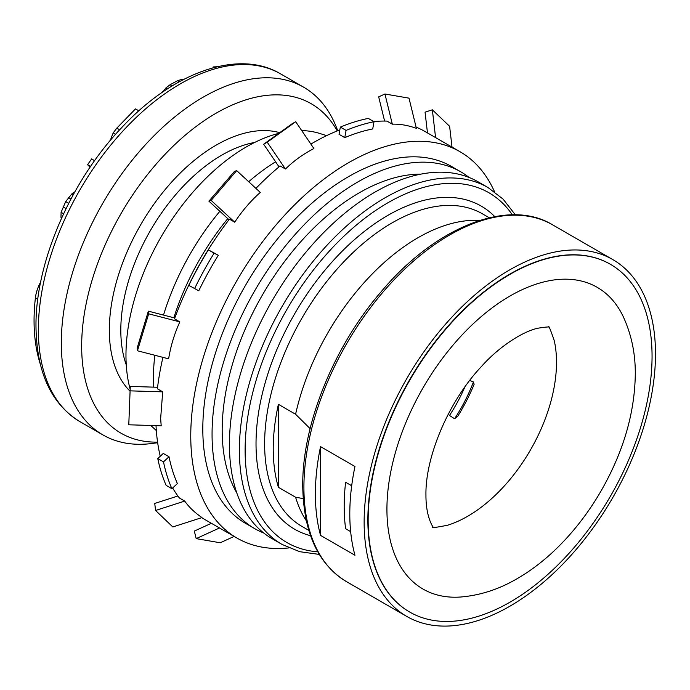 <?xml version="1.0" encoding="UTF-8"?>
<svg xmlns="http://www.w3.org/2000/svg" width="690" height="690" viewBox="0 0 690 690"><rect width="100%" height="100%" fill="white"/><g stroke="black" fill="none" stroke-linecap="round" stroke-linejoin="round"><path stroke-width="1.03" d="M288.929 547.92A223.06 128.78 -60 0 1 236.963 538.062A223.06 128.78 -60 0 1 190.759 435.951A223.06 128.78 120 0 1 288.127 211.476A223.06 128.78 120 0 1 460.014 151.714L425.031 131.514A223.06 128.78 120 0 0 416.087 127.115M157.579 387.263L130.272 386.426L128.78 424.79L161.201 425.79L160.641 418.563L162.702 391.851L157.398 388.789A223.06 128.78 120 0 1 162.935 357.368M184.73 501.087L155.561 510.471L172.819 526.953L201.989 517.569C194.666 512.584 188.913 507.09 184.73 501.087L179.426 498.025A223.06 128.78 -60 0 1 172.655 487.985M160.253 456.254A223.06 128.78 -60 0 1 156.018 425.627M236.963 538.062L201.972 517.862A223.06 128.78 -60 0 1 201.653 517.681M169.016 456.745L163.28 453.442L157.768 458.565A231.167 133.463 -60 0 0 161.357 472.538A231.167 133.463 -60 0 0 166.152 485.389L171.888 488.701L177.399 483.578A223.06 128.78 -60 0 1 169.016 456.745L163.504 461.869A231.167 133.463 120 0 0 167.092 475.85A231.167 133.463 120 0 0 171.888 488.701M392.325 124.174L384.942 94.004L408.998 98.153L416.381 128.323C407.963 125.313 399.95 123.933 392.325 124.174L387.021 121.112A223.06 128.78 120 0 0 373.782 121.587M339.834 129.918A223.06 128.78 120 0 0 310.88 144.098M285.436 169.016L267.237 142.2L263.675 144.227L292.137 123.751L295.7 121.733L313.898 148.548C303.428 153.93 293.94 160.753 285.436 169.016L280.131 165.954A223.06 128.78 120 0 0 255.912 188.387M234.721 222.206L211.14 200.411L208.923 201.178L234.471 171.387L236.687 170.62L260.277 192.424C250.487 201.178 241.966 211.106 234.721 222.206L229.416 219.144A223.06 128.78 120 0 0 174.518 318.823L179.823 321.885L148.669 313.821L137.465 350.77L137.146 348.105L148.35 311.156L174.82 318.004M452.028 147.099L449.613 126.296L432.354 109.814L425.057 112.159L427.472 132.92M137.465 350.77L168.619 358.835C170.68 346.087 174.415 333.77 179.823 321.885M494.532 191.786A223.06 128.78 120 0 0 460.014 151.714M218.316 255.283L208.371 249.866A231.167 133.463 -60 0 0 198.133 267.392A231.167 133.463 -60 0 0 188.81 285.375L198.763 290.792A223.06 128.78 -60 0 1 218.316 255.283L214.107 253.178A231.167 133.463 120 0 0 203.869 270.704A231.167 133.463 120 0 0 194.546 288.687M344.776 137.629L339.04 134.317L340.334 127.089L346.07 130.401L344.776 137.629A223.06 128.78 -60 0 1 372.721 128.944L374.014 121.716A231.167 133.463 120 0 0 360.189 125.27A231.167 133.463 120 0 0 346.07 130.401M460.756 171.81A206.025 118.947 -60 0 0 301.996 227.001A206.025 118.947 -60 0 0 212.063 434.338A206.025 118.947 120 0 0 254.731 528.652L245.476 523.313A206.025 118.947 -60 0 1 202.808 428.999A206.025 118.947 -60 0 1 292.741 221.663A206.025 118.947 -60 0 1 451.502 166.463L460.756 171.81A206.025 118.947 -60 0 1 469.079 177.459M254.731 528.652A206.025 118.947 120 0 0 263.787 533.034M420.865 174.139A193.856 111.927 -60 0 0 222.18 430.25A193.856 111.927 120 0 0 236.808 492.936M515.352 214.857L503.148 199.177L488.08 187.585L478.127 181.841A206.025 118.947 -60 0 0 319.366 237.032A206.025 118.947 -60 0 0 229.434 444.369A206.025 118.947 120 0 0 272.11 538.683L282.063 544.436L299.632 551.681L319.315 554.415M278.389 487.295A180.478 104.199 -60 0 1 273.231 448.793A180.478 104.199 -60 0 1 278.389 404.323L278.389 487.295L295.596 497.231A180.478 104.199 120 0 0 306.291 520.709M310.112 428.619L295.596 414.259L278.389 404.323M295.596 497.231L303.169 498.594M295.596 414.259A180.478 104.199 -60 0 1 479.654 220.429M320.548 446.628L354.962 466.5A206.025 118.947 -60 0 0 349.796 513.86A206.025 118.947 -60 0 0 354.962 555.26L320.548 535.397A206.025 118.947 -60 0 1 315.382 493.988A206.025 118.947 -60 0 1 320.548 446.628L320.548 535.397M612.832 259.604A206.025 118.947 -60 0 0 454.072 314.804A206.025 118.947 -60 0 0 364.139 522.14A206.025 118.947 120 0 0 406.807 616.455A206.025 118.947 120 0 0 565.567 561.255A206.025 118.947 120 0 0 655.5 353.918A206.025 118.947 -60 0 0 612.832 259.604L552.604 224.837A206.025 118.947 120 0 0 393.843 280.037A206.025 118.947 120 0 0 303.911 487.373A206.025 118.947 120 0 0 346.587 581.687C318.055 564.411 303.436 532.421 302.729 485.717C302.177 424.548 333.693 346.604 381.216 291.663C436.27 225.906 509.246 198.082 552.604 224.837M350.658 531.636L345.621 528.73A200.756 115.903 -60 0 1 345.621 482.25L351.693 485.751M409.584 611.97A200.756 115.903 -60 0 1 409.446 611.892A200.756 115.903 -60 0 1 367.865 519.984A200.756 115.903 -60 0 1 455.495 317.961A200.756 115.903 -60 0 1 610.193 264.175A200.756 115.903 -60 0 1 610.34 264.253M610.477 264.339A200.756 115.903 120 0 1 652.059 356.238A200.756 115.903 -60 0 1 564.429 558.27A200.756 115.903 -60 0 1 409.731 612.056A200.756 115.903 -60 0 1 368.149 520.157A200.756 115.903 120 0 1 455.78 318.125A200.756 115.903 120 0 1 610.477 264.339L610.193 264.175M461.231 596.971A174.199 100.576 -60 0 1 386.926 509.315A174.199 100.576 -60 0 1 485.148 313.32A174.199 100.576 -60 0 1 623.173 316.486C631.428 334.357 635.473 353.616 635.292 374.256C634.722 413.025 623.406 451.752 601.361 490.426C591.037 508.34 579.108 524.624 565.576 539.278C549.533 556.64 532.223 570.432 513.619 580.661C496.947 589.898 479.481 595.341 461.231 596.971M432.725 527.039C431.328 528.074 436.33 527.453 447.732 525.193A125.727 72.588 120 0 0 556.511 362.336A125.727 72.588 120 0 0 554.26 340.679C550.516 329.665 548.55 325.024 548.352 326.767M454.598 418.752A113.557 65.559 -60 0 0 473.443 381.95L474.125 384.296A125.727 72.588 -60 0 1 457.841 416.105L454.598 418.752L449.509 415.475A110.512 63.808 -60 0 0 464.801 387.116M40.167 363.69A192.639 111.219 -60 0 1 35.388 297.968A29.61 17.095 -60 0 1 40.684 281.934M79.937 421.65C51.207 404.03 36.553 372.298 35.983 326.439C35.328 262.64 70.647 180.97 121.82 127.495C173.889 71.329 239.335 48.956 280.692 73.934A200.756 115.903 -60 0 0 125.994 127.719A200.756 115.903 -60 0 0 38.364 329.751A200.756 115.903 120 0 0 79.937 421.65L102.879 434.898A200.756 115.903 120 0 1 61.306 342.999A200.756 115.903 -60 0 1 148.937 140.967A200.756 115.903 -60 0 1 303.635 87.181A200.756 115.903 -60 0 1 335.866 125.985L337.798 130.712M102.879 434.898A200.756 115.903 120 0 0 152.602 443.403L157.656 442.721M337.229 130.936A190.216 109.822 -60 0 0 186.102 134.455A190.216 109.822 -60 0 0 81.662 346.147A190.216 109.822 120 0 0 157.57 442.118M156.32 430.534L151.265 425.937A170.137 98.23 -60 0 1 150.748 425.471M130.151 389.22A170.137 98.23 -60 0 1 125.968 355.333A170.137 98.23 120 0 1 278.777 133.36M326.577 135.637L320.065 133.558A170.137 98.23 120 0 0 301.703 130.583M153.689 387.142A178.443 103.026 -60 0 1 153.43 377.973A178.443 103.026 120 0 1 154.862 355.272M275.603 161.805A178.443 103.026 120 0 0 248.693 181.72M219.86 211.287A178.443 103.026 120 0 0 163.513 315.08M227.786 218.618A178.443 103.026 120 0 0 173.846 317.754M63.575 213.788L61.091 212.356L65.688 201.575L71.889 193.856L74.882 191.794M66.067 208.587L63.057 206.853M61.755 217.738L60.979 217.29L61.091 212.356M61.341 218.652L60.979 217.29M73.295 194.658L71.889 193.856M70.941 199.03L68.457 197.599M68.707 203.317L65.688 201.575M94.625 160.675L91.632 158.942L87.587 164.712L90.597 166.445M90.088 167.196L87.587 164.712M119.68 129.798L116.8 128.133L135.49 108.899L138.88 110.857M115.627 134.274L113.212 132.877L116.8 128.133M111.754 138.725L111.03 138.302L113.212 132.877M110.685 139.984L111.03 138.302M167.429 88.889L165.867 87.992L170.076 84.732L177.597 80.67L181.755 79.419L183.48 79.523M172.138 85.922L170.076 84.732M162.797 91.986L165.867 87.992M162.055 92.503L162.469 91.805M182.669 79.945L181.755 79.419M179.391 81.705L177.597 80.67M214.142 67.491L213.175 66.939L217.203 66.732M212.882 67.827L213.175 66.939M473.443 381.95L469.743 380.44M130.281 390.859L162.702 391.851M128.78 424.79L130.272 386.426M148.35 311.156L148.669 313.821M208.923 201.178L228.977 219.722M236.687 170.62L211.14 200.411M263.675 144.227L279.036 166.859M295.7 121.733L267.237 142.2M384.942 94.004L378.681 96.859L384.606 121.069M435.58 137.603L432.354 109.814M214.107 253.178L208.371 249.866M340.334 127.089A231.167 133.463 -60 0 1 354.453 121.958A231.167 133.463 -60 0 1 368.279 118.404L374.014 121.716M177.899 495.998L154.741 503.441L155.561 510.471M211.382 523.296L194.33 531.076L196.176 538.623L219.489 527.979M234.126 536.423L220.231 542.771L196.176 538.623M163.504 461.869L157.768 458.565M488.08 187.585A206.025 118.947 120 0 0 329.32 242.785A206.025 118.947 120 0 0 239.387 450.113A206.025 118.947 120 0 0 282.063 544.436M512.334 214.84A201.972 116.61 120 0 0 351.676 229.097A201.972 116.61 120 0 0 245.123 450.113A201.972 116.61 120 0 0 317.788 551.81M310.535 535.699A186.559 107.709 -60 0 1 256.024 443.825A186.559 107.709 -60 0 1 347.251 246.252A186.559 107.709 -60 0 1 494.764 216.617M308.792 530.36L302.004 526.444A180.478 104.199 -60 0 1 264.624 443.825A180.478 104.199 -60 0 1 343.404 262.2A180.478 104.199 -60 0 1 482.474 213.848L489.262 217.773M37.786 299.348L35.388 297.968M130.065 391.213A151.076 87.225 120 0 1 109.339 330.165A151.076 87.225 -60 0 1 168.11 186.067A151.076 87.225 -60 0 1 279.752 132.661M126.261 364.838A142.959 82.541 120 0 1 120.81 330.165A142.959 82.541 -60 0 1 254.653 142.459M406.807 616.455L346.587 581.687M433.725 527.617C434.355 529.101 425.825 519.165 425.946 495.127C425.169 457.263 448.448 401.226 481.706 366.218C498.551 347.225 521.985 331.795 537.588 328.268C545.911 326.948 549.835 326.637 549.352 327.336M280.692 73.934L303.635 87.181"/></g></svg>
